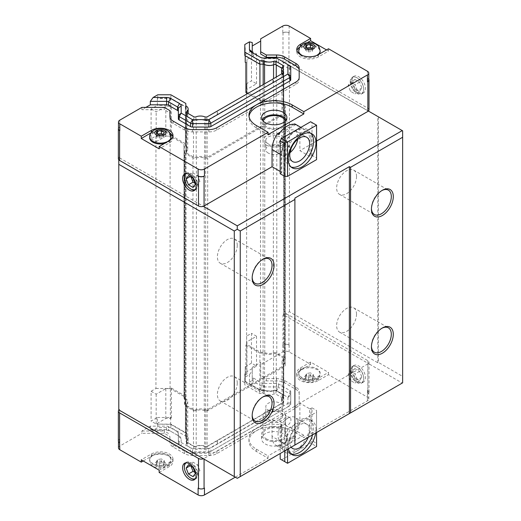 <?xml version="1.0" encoding="UTF-8"?>
<svg xmlns="http://www.w3.org/2000/svg" width="521" height="521" viewBox="0 0 521 521"><rect width="100%" height="100%" fill="white"/><g stroke="black" fill="none" stroke-linecap="round" stroke-linejoin="round"><path stroke-width="0.39" stroke-dasharray="2.6 1.95" d="M237.263 383.059A14.054 8.115 120 0 0 234.352 376.624A14.054 8.115 120 0 0 220.298 384.739A14.054 8.115 120 0 0 220.298 400.968A14.054 8.115 120 0 0 231.129 397.204A14.054 8.115 120 0 0 237.263 383.059M356.527 176.495A14.054 8.115 120 0 0 353.616 170.061A14.054 8.115 120 0 0 339.562 178.175A14.054 8.115 120 0 0 339.562 194.405A14.054 8.115 120 0 0 350.392 190.64A14.054 8.115 120 0 0 356.527 176.495M356.527 314.209A14.054 8.115 120 0 0 353.616 307.774A14.054 8.115 120 0 0 339.562 315.889A14.054 8.115 120 0 0 339.562 332.118A14.054 8.115 120 0 0 350.392 328.354A14.054 8.115 120 0 0 356.527 314.209M237.263 245.352A14.054 8.115 120 0 0 234.352 238.918A14.054 8.115 120 0 0 220.298 247.032A14.054 8.115 120 0 0 220.298 263.261A14.054 8.115 120 0 0 231.129 259.497A14.054 8.115 120 0 0 237.263 245.352M295.804 124.454A19.674 11.358 -60 0 1 299.875 133.461L299.875 150.673L309.617 156.3L312.001 155.382L316.573 158.019L316.573 125.203L310.607 121.758M280.2 173.74L281.19 173.167L281.19 155.955A21.081 12.172 -60 0 1 296.052 130.159M312.001 155.382L312.001 122.559M311.011 155.955L311.011 138.742A21.081 12.172 -60 0 0 296.149 130.107M287.553 463.28L280.2 459.034M316.573 446.523L316.573 443.312L312.001 440.668L310.607 443.078L316.573 446.523M281.789 424.836L281.789 442.049L272.047 436.422L272.047 419.21L281.789 424.836L280.2 426.211L284.772 428.848L287.553 428.848L316.573 412.098L316.573 410.489L312.001 407.852L312.001 440.668M316.573 410.489L316.573 443.312M287.553 428.848L287.553 449.278M284.772 428.848L284.772 450.88M281.19 425.637L281.19 442.85A21.081 12.172 120 0 0 296.052 451.486L310.607 443.078M296.149 451.433A21.081 12.172 120 0 0 311.011 425.637L309.617 425.983L299.875 420.356A19.674 11.358 120 0 1 294.567 436.044L295.765 436.735L278.546 446.673A19.674 11.358 120 0 0 295.765 436.735M312.001 407.852L311.011 408.425L311.011 425.637M279.998 149.527A4.214 2.436 -60 0 1 281.841 145.287A4.214 2.436 -60 0 1 285.091 144.154A4.214 2.436 -60 0 1 285.091 149.026A4.214 2.436 -60 0 1 280.871 151.461A4.214 2.436 -60 0 1 279.998 149.527M290.119 151.787A4.214 2.436 -60 0 1 287.95 154.118A4.214 2.436 -60 0 1 285.84 154.327A4.214 2.436 -60 0 1 284.967 152.399A4.214 2.436 -60 0 1 286.81 148.153A4.214 2.436 -60 0 1 290.06 147.026A4.214 2.436 -60 0 1 290.933 149.013M289.943 152.738A14.054 8.115 -60 0 1 287.95 154.118A14.054 8.115 -60 0 1 280.923 154.815A14.054 8.115 -60 0 1 278.012 148.381A14.054 8.115 -60 0 1 284.147 134.236A14.054 8.115 -60 0 1 294.977 130.471A14.054 8.115 -60 0 1 297.686 139.322M279.998 420.356A4.214 2.436 -60 0 1 281.841 416.116A4.214 2.436 -60 0 1 285.091 414.983A4.214 2.436 -60 0 1 285.091 419.854A4.214 2.436 -60 0 1 280.871 422.29A4.214 2.436 -60 0 1 279.998 420.356M284.967 423.228A4.214 2.436 -60 0 1 287.95 418.063A4.214 2.436 -60 0 1 290.06 417.855A4.214 2.436 -60 0 1 290.06 422.72A4.214 2.436 -60 0 1 285.84 425.156A4.214 2.436 -60 0 1 284.967 423.228M287.95 418.063A14.054 8.115 -60 0 1 294.977 417.367A14.054 8.115 -60 0 1 294.977 433.596A14.054 8.115 -60 0 1 280.923 441.71A14.054 8.115 -60 0 1 278.012 435.276A14.054 8.115 -60 0 1 287.95 418.063M291.187 447.174A14.054 8.115 -60 0 1 289.741 442.049A14.054 8.115 -60 0 1 295.876 427.904A14.054 8.115 -60 0 1 306.706 424.14A14.054 8.115 -60 0 1 308.165 437.373M310.64 133.187A19.674 11.358 120 0 0 309.52 132.373A19.674 11.358 120 0 0 289.839 143.731A19.674 11.358 120 0 0 289.839 166.453A19.674 11.358 120 0 0 291.102 167.02M312.593 434.82A19.674 11.358 120 0 0 313.59 428.275A19.674 11.358 120 0 0 309.52 419.268A19.674 11.358 120 0 0 289.839 430.626A19.674 11.358 120 0 0 289.839 453.348A19.674 11.358 120 0 0 291.102 453.915M288.432 448.77A19.674 11.358 -60 0 1 295.472 427.337A19.674 11.358 -60 0 1 311.903 420.642A19.674 11.358 -60 0 1 315.98 429.656A19.674 11.358 -60 0 1 315.693 433.029M272.047 436.422A19.674 11.358 120 0 0 276.123 445.429A19.674 11.358 120 0 0 277.354 445.983L278.546 446.673M277.354 445.983L294.567 436.044M281.19 442.85L281.789 442.049A19.674 11.358 120 0 0 285.866 451.056A19.674 11.358 120 0 0 301.027 445.781A19.674 11.358 120 0 0 309.617 425.983L309.617 408.77L299.875 403.143L367.852 363.899A3.934 2.273 0 0 0 368.386 363.515L402.245 383.059L237.263 478.311L203.411 458.767A3.934 2.273 0 0 0 204.069 458.454L272.047 419.21M185.808 434.735L185.808 432.762L170.855 424.133L157.778 424.133L170.68 424.374L185.385 432.866L185.385 434.742A2.11 1.218 0 0 0 185.912 435.549A7.255 4.188 180 0 1 187.729 438.317A7.255 4.188 180 0 1 186.394 440.74A2.11 1.218 0 0 0 186.01 441.443A2.11 1.218 0 0 0 186.622 442.303L193.493 446.269A2.11 1.218 0 0 0 196.202 446.399A7.255 4.188 180 0 1 204.545 446.386A2.11 1.218 0 0 0 205.756 446.601L207.111 446.601L283.717 402.375L283.717 401.593A2.11 1.218 0 0 0 283.339 400.896A7.255 4.188 180 0 1 282.03 398.5A7.255 4.188 180 0 1 283.365 396.077A2.11 1.218 0 0 0 283.756 395.374A2.11 1.218 0 0 0 283.137 394.514L276.267 390.548A2.11 1.218 0 0 0 273.558 390.418A7.255 4.188 180 0 1 264.564 390.138A2.11 1.218 0 0 0 263.17 389.832L259.927 389.832L245.215 381.339L245.215 373.655L244.798 373.896L244.798 381.444L259.745 390.073L263.17 390.073A1.687 0.977 180 0 1 264.284 390.32A7.672 4.428 0 0 0 273.805 390.613A1.687 0.977 180 0 1 275.967 390.717L282.838 394.684A1.687 0.977 180 0 1 283.333 395.374A1.687 0.977 180 0 1 283.02 395.934A7.672 4.428 0 0 0 281.607 398.5A7.672 4.428 0 0 0 282.994 401.04A1.687 0.977 180 0 1 283.3 401.593L283.3 402.271L273.043 408.308L206.935 446.36L205.762 446.36A1.687 0.977 180 0 1 204.792 446.184A7.672 4.428 0 0 0 195.961 446.204A1.687 0.977 180 0 1 193.792 446.093L186.922 442.134A1.687 0.977 180 0 1 186.427 441.443A1.687 0.977 180 0 1 186.739 440.877A7.672 4.428 0 0 0 188.153 438.317A7.672 4.428 0 0 0 186.225 435.387A1.687 0.977 180 0 1 185.808 434.735L185.808 438.181L185.808 436.207L170.855 427.578L157.778 427.578L153.141 430.255L166.609 430.255A5.62 3.243 0 0 1 170.582 431.206L179.517 436.364A5.62 3.243 0 0 0 179.517 436.364A5.62 3.243 0 0 1 181.165 438.662L181.165 445.904L178.358 443.625L178.358 432.925A2.813 1.622 0 0 0 177.531 431.772L168.596 426.614A2.813 1.622 0 0 0 166.609 426.139L150.328 426.139L141.894 431.01L141.894 433.303L164.278 433.303L169.924 436.559L169.924 442.479A11.247 6.493 0 0 0 173.219 447.07L184.577 453.628A11.247 6.493 0 0 0 192.529 455.53L208.856 455.53A11.247 6.493 0 0 0 216.808 453.628L295.889 407.969A11.247 6.493 0 0 0 299.184 403.384L299.184 393.954A11.247 6.493 0 0 0 295.889 389.369L284.525 382.805A11.247 6.493 0 0 0 276.573 380.903L266.322 380.903L260.682 377.647L260.682 364.726L282.786 351.962A4.5 2.598 180 0 1 289.142 351.962L310.607 364.355L300.474 370.21A12.647 7.301 0 0 0 296.768 375.374A12.647 7.301 0 0 0 304.577 382.121A12.647 7.301 0 0 0 318.364 380.538L328.497 374.684L367.455 397.178A4.5 2.598 180 0 1 368.777 399.014A4.5 2.598 180 0 1 367.455 400.851L303.834 437.581L292.105 430.815A25.268 14.588 0 0 0 264.564 427.65A25.268 14.588 0 0 0 248.966 441.131A25.268 14.588 0 0 0 256.365 451.447L268.094 458.22L235.277 477.164M367.455 393.967L367.852 393.733A3.934 2.273 0 0 0 369.005 392.131A3.934 2.273 0 0 0 367.852 390.522L367.455 390.294A4.5 2.598 180 0 1 368.777 392.131A4.5 2.598 180 0 1 367.455 393.967L367.455 400.851M299.875 403.143L299.875 420.356M268.094 458.22L268.094 455.921L303.834 435.289L303.834 437.581M281.587 459.835L296.052 451.486M311.011 408.425L309.617 408.77M280.2 426.211L280.2 453.524M316.573 412.098L316.573 432.521M295.765 124.591L278.546 134.529M293.981 124.245L280.331 132.126M316.573 141.035L299.875 150.673M281.19 173.167L281.789 172.366L281.789 155.154A19.674 11.358 -60 0 1 290.379 135.349A19.674 11.358 -60 0 1 305.54 130.081A19.674 11.358 -60 0 1 309.617 139.087L311.011 138.742M281.789 172.366L280.2 171.448M268.094 134.6L256.365 127.827A25.268 14.588 180 0 1 248.966 117.512A25.268 14.588 180 0 1 249.045 116.365M316.573 158.019L316.573 159.628M309.617 156.3L309.617 139.087L299.875 133.461M268.276 410.144A8.434 4.871 0 0 0 277.465 411.199A8.434 4.871 0 0 0 282.669 406.699A8.434 4.871 0 0 0 274.235 401.834A8.434 4.871 0 0 0 265.801 406.699A8.434 4.871 0 0 0 268.276 410.144M268.276 419.327A8.434 4.871 0 0 0 277.465 420.382A8.434 4.871 0 0 0 282.669 415.882A8.434 4.871 0 0 0 274.235 411.017A8.434 4.871 0 0 0 265.801 415.882A8.434 4.871 0 0 0 268.276 419.327M266.283 420.473A11.247 6.493 0 0 0 278.54 421.88A11.247 6.493 0 0 0 285.482 415.882A11.247 6.493 0 0 0 274.235 409.389A11.247 6.493 0 0 0 262.994 415.882A11.247 6.493 0 0 0 266.283 420.473M266.283 438.832A11.247 6.493 0 0 0 278.54 440.238A11.247 6.493 0 0 0 285.482 434.24A11.247 6.493 0 0 0 274.235 427.754A11.247 6.493 0 0 0 262.994 434.24A11.247 6.493 0 0 0 266.283 438.832M265.293 439.405A12.647 7.301 0 0 0 279.074 440.994A12.647 7.301 0 0 0 286.889 434.24A12.647 7.301 0 0 0 274.235 426.94A12.647 7.301 0 0 0 261.588 434.24A12.647 7.301 0 0 0 265.293 439.405M265.293 443.996A12.647 7.301 0 0 0 279.074 445.579A12.647 7.301 0 0 0 286.889 438.832A12.647 7.301 0 0 0 274.235 431.531A12.647 7.301 0 0 0 261.588 438.832A12.647 7.301 0 0 0 265.293 443.996M268.276 153.083A8.434 4.871 180 0 1 265.801 149.644A8.434 4.871 180 0 1 274.235 144.773A8.434 4.871 180 0 1 282.669 149.644A8.434 4.871 180 0 1 277.465 154.144A8.434 4.871 180 0 1 268.276 153.083M268.276 143.907A8.434 4.871 180 0 1 265.801 140.462A8.434 4.871 180 0 1 274.235 135.597A8.434 4.871 180 0 1 282.669 140.462A8.434 4.871 180 0 1 277.465 144.962A8.434 4.871 180 0 1 268.276 143.907M266.283 145.053A11.247 6.493 180 0 1 262.994 140.462A11.247 6.493 180 0 1 274.235 133.969A11.247 6.493 180 0 1 285.482 140.462A11.247 6.493 180 0 1 278.54 146.46A11.247 6.493 180 0 1 266.283 145.053M285.326 121.028A11.247 6.493 180 0 1 285.482 122.103A11.247 6.493 180 0 1 278.54 128.101A11.247 6.493 180 0 1 266.283 126.694A11.247 6.493 180 0 1 262.994 122.103A11.247 6.493 180 0 1 263.151 121.028M286.244 119.804A12.647 7.301 180 0 1 286.889 122.103A12.647 7.301 180 0 1 279.074 128.85A12.647 7.301 180 0 1 265.293 127.267A12.647 7.301 180 0 1 261.588 122.103A12.647 7.301 180 0 1 262.226 119.804M181.165 445.904L192.516 452.475L208.882 452.469L287.911 406.836L287.911 397.386L276.599 390.854L263.997 390.841L263.997 386.921L276.573 386.921A2.813 1.622 180 0 1 278.559 387.396L289.923 393.954A2.813 1.622 180 0 1 290.751 395.107L290.751 404.53A2.813 1.622 180 0 1 289.923 405.677L210.842 451.336A2.813 1.622 180 0 1 208.856 451.811L192.529 451.811A2.813 1.622 180 0 1 190.543 451.336L179.178 444.778A2.813 1.622 180 0 1 178.358 443.625L178.358 432.925M185.808 438.181A1.687 0.977 0 0 0 186.225 438.825A7.672 4.428 0 0 1 188.153 441.762A7.672 4.428 0 0 1 186.739 444.322A1.687 0.977 0 0 0 186.427 444.882A1.687 0.977 0 0 0 186.922 445.572L193.792 449.538A1.687 0.977 0 0 0 195.961 449.643A7.672 4.428 0 0 1 204.792 449.63A1.687 0.977 0 0 0 205.762 449.805L206.935 449.805L273.043 411.753L283.3 405.716L283.3 405.038A1.687 0.977 0 0 0 282.994 404.478A7.672 4.428 0 0 1 281.607 401.938A7.672 4.428 0 0 1 283.02 399.379A1.687 0.977 0 0 0 283.333 398.812A1.687 0.977 0 0 0 282.838 398.129L275.967 394.163A1.687 0.977 0 0 0 273.805 394.058A7.672 4.428 0 0 1 264.284 393.759A1.687 0.977 0 0 0 263.17 393.518L259.745 393.518L244.798 384.889L244.798 377.334L249.435 374.658L252.249 370.737L252.249 380.141A2.813 1.622 0 0 0 253.069 381.287L262.011 386.445A2.813 1.622 0 0 0 263.997 386.921L263.997 383.476L276.573 383.476A2.813 1.622 180 0 1 278.559 383.951L289.923 390.516A2.813 1.622 180 0 1 290.751 391.662L290.751 401.085A2.813 1.622 180 0 1 289.923 402.232L210.842 447.891A2.813 1.622 180 0 1 208.856 448.366L192.529 448.366A2.813 1.622 180 0 1 190.543 447.891L179.178 441.333A2.813 1.622 180 0 1 178.358 440.186M263.997 390.841A5.62 3.243 0 0 1 260.018 389.89L251.083 384.726A5.62 3.243 0 0 1 249.435 382.434L249.435 374.658M287.937 406.803L290.751 404.53L290.751 401.085M288.927 406.256L287.911 406.836L289.923 405.677L289.923 402.232M287.937 397.419L290.751 395.107L290.751 391.662M287.911 397.386L289.923 393.954L289.923 390.516M276.599 390.854L278.559 387.396L278.559 383.951M276.54 390.841L276.573 383.476M170.582 431.206L168.596 430.059A2.813 1.622 0 0 0 166.609 429.584L150.328 429.584L150.328 426.139M153.141 430.255L150.328 429.584M181.165 438.662L178.358 436.364A2.813 1.622 0 0 0 177.531 435.217L168.596 430.059L168.596 426.614M179.517 436.364L177.531 435.217L177.531 431.772M180.175 445.351L181.191 445.937L179.178 444.778L179.178 441.333M191.533 451.909L190.543 451.336L190.543 447.891M192.568 452.482L192.529 448.366M208.823 452.482L208.856 448.366M209.852 451.909L210.842 451.336L210.842 447.891M244.798 373.896L244.798 377.334M244.798 381.444L244.798 384.889M259.745 390.073L259.745 393.518M283.3 401.593L283.3 405.038M283.3 402.271L283.3 405.716M272.945 408.249L272.945 411.694M273.043 408.308L273.043 411.753M217.387 440.44L217.387 443.885M217.29 440.382L217.29 443.827M206.935 446.36L206.935 449.805M185.808 432.762L185.808 436.207M170.855 424.133L170.855 427.578M157.778 424.133L157.778 427.578M260.682 377.647L260.682 362.427L252.249 367.298L252.249 370.737M260.682 364.726L260.682 362.427M266.322 380.903L266.322 378.611L260.682 375.348M299.184 393.954L299.184 391.662A11.247 6.493 0 0 0 295.889 387.07L284.525 380.512A11.247 6.493 0 0 0 276.573 378.611L266.322 378.611M299.184 403.384L299.184 391.662M169.924 442.479L169.924 440.186A11.247 6.493 0 0 0 173.219 444.771L184.577 451.336A11.247 6.493 0 0 0 192.529 453.237L208.856 453.237A11.247 6.493 0 0 0 216.808 451.336L295.889 405.677A11.247 6.493 0 0 0 299.184 401.085M169.924 436.559L169.924 440.186M164.278 433.303L164.278 431.01L169.924 434.267M141.894 431.01L164.278 431.01M249.435 382.434L252.249 380.141L252.249 376.696A2.813 1.622 0 0 0 253.069 377.842L262.011 383A2.813 1.622 0 0 0 263.997 383.476M252.249 367.298L252.249 376.696M118.475 447.897A4.5 2.598 180 0 1 119.797 446.061L141.894 433.303M119.797 442.85A4.5 2.598 180 0 1 118.475 441.013A4.5 2.598 180 0 1 119.797 439.177L119.596 439.294A4.214 2.436 0 0 0 118.358 441.013M118.801 409.916L119.596 409.454A4.214 2.436 0 0 0 118.912 409.975L118.801 157.446L203.411 206.296M118.358 158.71A4.214 2.436 0 0 1 118.912 157.511A4.214 2.436 180 0 1 119.596 156.99L118.801 157.446L118.801 159.791M118.475 128.303A4.214 2.436 180 0 1 119.596 127.15L119.797 127.033A4.5 2.598 0 0 0 118.475 128.869M141.894 107.391L141.894 109.684L145.873 107.391M188.153 112.406A7.672 4.428 0 0 0 186.225 109.469A1.687 0.977 180 0 1 185.808 108.824L185.808 106.851L170.855 98.222L157.778 98.222L157.778 94.776M157.778 98.222L157.362 98.462L157.362 105.346L151.103 108.961L151.103 138.801L155.948 136.001L155.948 388.464L151.103 391.264L151.103 421.105L157.362 417.49L157.362 424.374M159.152 472.456L169.286 466.608A12.647 7.301 0 0 0 172.992 461.443A12.647 7.301 0 0 0 165.183 454.696A12.647 7.301 0 0 0 151.396 456.279L143.249 460.981M245.215 366.764L251.48 363.15L256.547 366.081L246.908 371.642L246.908 374.286L245.912 374.86L245.215 374.456L245.215 366.764L245.215 373.655M251.48 363.15L251.48 333.316L246.628 336.117L246.628 83.647L251.48 80.846L251.48 51.012L245.215 54.627L244.798 44.539M252.249 42.533L252.249 55.369A2.813 1.622 180 0 0 253.069 56.522L262.011 61.68A2.813 1.622 180 0 0 263.997 62.155L276.573 62.155A2.813 1.622 0 0 1 278.559 62.631L289.923 69.189A2.813 1.622 0 0 1 290.751 70.342L290.751 76.32M260.682 54.028L260.682 38.808M282.786 32.934L282.981 32.823A4.214 2.436 180 0 1 288.947 32.823L289.142 32.934A4.5 2.598 0 0 0 282.786 32.934L282.786 26.05M283.476 62.37L282.981 62.657A4.214 2.436 180 0 1 283.58 62.37L283.476 314.84L368.386 363.515A3.934 2.273 0 0 0 369.005 362.29A3.934 2.273 0 0 0 367.852 360.682L288.947 315.127A4.214 2.436 0 0 0 283.58 314.84A4.214 2.436 0 0 0 282.981 315.127L283.476 314.84M282.981 344.961L282.786 345.078A4.5 2.598 180 0 1 289.142 345.078L288.947 344.961A4.214 2.436 0 0 0 282.981 344.961L282.981 315.127M164.278 107.391L164.278 109.684L141.894 109.684M169.924 110.647L169.924 112.946L164.278 109.684M169.924 116.567L169.924 118.86L169.924 116.567M299.184 77.466L299.184 79.765A11.247 6.493 180 0 1 295.889 84.356L216.808 130.009A11.247 6.493 180 0 1 208.856 131.911L192.529 131.911A11.247 6.493 180 0 1 184.577 130.009L173.219 123.451A11.247 6.493 180 0 1 169.924 118.86M299.184 68.043L299.184 79.765M178.358 108.153L178.358 115.421M289.923 69.189L289.923 65.75L277.576 58.619M278.559 62.631L278.559 59.186A2.813 1.622 0 0 0 276.573 58.71L276.54 58.039M276.573 62.155L276.573 58.71L263.997 58.71A2.813 1.622 180 0 1 262.011 58.235L260.018 57.089M262.011 61.68L262.011 58.235L253.069 53.077A2.813 1.622 180 0 1 253.063 53.07L253.069 56.522M252.249 51.931L252.249 55.369M290.751 66.896L290.751 70.342M170.855 98.222L170.855 94.776M185.808 106.851L185.808 103.405M185.808 108.824L185.808 105.385M281.874 73.741A7.672 4.428 0 0 0 282.994 75.122A1.687 0.977 180 0 1 283.3 75.682L283.3 76.359L273.043 82.396L206.935 120.449L205.762 120.449A1.687 0.977 180 0 1 204.792 120.273A7.672 4.428 0 0 0 195.961 120.286A1.687 0.977 180 0 1 193.792 120.182L186.922 116.216A1.687 0.977 180 0 1 186.427 115.532A1.687 0.977 180 0 1 186.739 114.965A7.672 4.428 0 0 0 187.964 113.376M206.935 120.449L206.935 117.004M217.29 114.47L217.29 111.025M217.387 114.529L217.387 111.084M273.043 82.396L273.043 78.951M272.945 82.338L272.945 79.01M283.3 76.359L283.3 75.682M281.796 68.166L282.838 68.772A1.687 0.977 180 0 1 283.333 69.462A1.687 0.977 180 0 1 283.02 70.022A7.672 4.428 0 0 0 281.607 72.582M244.798 47.978L244.798 55.532M245.215 47.737L245.215 55.428L259.927 63.92L263.17 63.92A2.11 1.218 180 0 1 264.564 64.226A7.255 4.188 0 0 0 273.558 64.5A2.11 1.218 180 0 1 276.267 64.637L283.137 68.596A2.11 1.218 180 0 1 283.756 69.462A2.11 1.218 180 0 1 283.365 70.166A7.255 4.188 0 0 0 282.03 72.582A7.255 4.188 0 0 0 283.339 74.978A2.11 1.218 180 0 1 283.717 75.682L283.717 76.463L207.111 120.69L205.756 120.69A2.11 1.218 180 0 1 204.545 120.468A7.255 4.188 0 0 0 196.202 120.488A2.11 1.218 180 0 1 193.493 120.351L186.622 116.391A2.11 1.218 180 0 1 186.01 115.532A2.11 1.218 180 0 1 186.394 114.822A7.255 4.188 0 0 0 187.729 112.406A7.255 4.188 0 0 0 185.912 109.631A2.11 1.218 180 0 1 185.385 108.83L185.385 106.955L170.68 98.462L157.362 98.462M303.834 435.289L292.105 428.516A25.268 14.588 0 0 0 264.564 425.357A25.268 14.588 0 0 0 248.966 438.832A25.268 14.588 0 0 0 256.365 449.148L268.094 455.921M157.362 417.49L170.68 417.49L171.376 417.894L170.38 418.467L165.808 418.467L156.17 424.029L151.103 421.105M171.376 417.894L171.376 388.054L170.38 388.627L170.38 418.467M155.948 388.464L170.1 388.464L183.978 396.474L183.978 397.966A2.813 1.622 0 0 0 184.525 398.93A7.756 4.481 180 0 1 186.049 401.593A7.756 4.481 180 0 1 184.942 403.899A2.813 1.622 0 0 0 184.538 404.739A2.813 1.622 0 0 0 185.365 405.885L192.965 410.274A2.813 1.622 0 0 0 196.397 410.515A7.756 4.481 180 0 1 204.278 410.476A2.813 1.622 0 0 0 205.684 410.698L207.69 410.698L285.13 365.983L285.13 364.83A2.813 1.622 0 0 0 284.753 364.016A7.756 4.481 180 0 1 283.711 361.776A7.756 4.481 180 0 1 284.818 359.47A2.813 1.622 0 0 0 285.221 358.63A2.813 1.622 0 0 0 284.394 357.484L276.794 353.095A2.813 1.622 0 0 0 273.362 352.854A7.756 4.481 180 0 1 264.753 352.613A2.813 1.622 0 0 0 263.079 352.294L260.5 352.294L246.908 344.446L245.912 345.019L245.912 374.86M246.628 336.117L246.908 374.286M151.103 391.264L156.17 394.195L165.808 388.627L170.38 388.627M246.908 344.446L246.908 341.809L256.547 336.24L251.48 333.316M156.17 394.195L156.17 424.029M165.808 388.627L165.808 418.467M246.908 341.809L246.908 371.642M256.547 336.24L256.547 366.081M245.215 374.456L245.215 381.339M245.912 345.019L259.927 353.108L259.927 389.832M259.927 353.108L263.17 353.108A2.11 1.218 180 0 1 264.564 353.414A7.255 4.188 0 0 0 273.558 353.694A2.11 1.218 180 0 1 276.267 353.824L283.137 357.79A2.11 1.218 180 0 1 283.756 358.65A2.11 1.218 180 0 1 283.365 359.353A7.255 4.188 0 0 0 282.03 361.776A7.255 4.188 0 0 0 283.339 364.172A2.11 1.218 180 0 1 283.717 364.869L283.717 365.651L207.111 409.877L205.756 409.877A2.11 1.218 180 0 1 204.545 409.662A7.255 4.188 0 0 0 196.202 409.675A2.11 1.218 180 0 1 193.493 409.545L186.622 405.579A2.11 1.218 180 0 1 186.01 404.719A2.11 1.218 180 0 1 186.394 404.016A7.255 4.188 0 0 0 187.729 401.593A7.255 4.188 0 0 0 185.912 398.825A2.11 1.218 180 0 1 185.385 398.018L185.385 396.142L171.376 388.054M185.385 396.142L185.385 432.866M170.68 417.49L170.68 424.374M151.103 108.961L156.17 111.885L165.808 106.323L170.38 106.323L171.376 105.75L170.68 105.346L157.362 105.346M151.103 138.801L156.17 141.725L156.17 111.885M156.17 141.725L165.808 136.157L170.38 136.157L155.948 136.001M246.628 83.647L246.908 91.976L246.908 89.338L256.547 83.77L251.48 80.846M245.912 92.549L246.908 91.976L260.5 99.83L263.079 99.83A2.813 1.622 180 0 1 264.753 100.143A7.756 4.481 0 0 0 273.362 100.384A2.813 1.622 180 0 1 276.794 100.631L284.394 105.014A2.813 1.622 180 0 1 285.221 106.167A2.813 1.622 180 0 1 284.818 107A7.756 4.481 0 0 0 283.711 109.306A7.756 4.481 0 0 0 284.753 111.546A2.813 1.622 180 0 1 285.13 112.36L285.13 113.519L207.69 158.228L205.684 158.228A2.813 1.622 180 0 1 204.278 158.006A7.756 4.481 0 0 0 196.397 158.045A2.813 1.622 180 0 1 192.965 157.804L185.365 153.415A2.813 1.622 180 0 1 184.538 152.269A2.813 1.622 180 0 1 184.942 151.435A7.756 4.481 0 0 0 186.049 149.13A7.756 4.481 0 0 0 184.525 146.46A2.813 1.622 180 0 1 183.978 145.496L183.978 144.011L170.38 136.157L171.376 135.584L171.376 105.75M170.38 136.157L170.38 106.323M245.912 62.715L246.908 62.142L246.908 59.505L256.547 53.937L251.48 51.012M246.908 91.976L246.908 62.142M256.547 83.77L256.547 53.937M246.908 89.338L246.908 59.505M165.808 136.157L165.808 106.323M245.215 54.627L245.215 62.312M247.703 93.585L259.927 100.644L259.927 86.525M245.215 55.773L245.215 55.428M161.393 461.932L157.472 462.537L156.424 464.804L159.296 466.458L163.21 465.852L164.265 463.586L161.393 461.932L161.393 458.949L157.472 459.555L156.424 461.821L159.296 463.475L163.21 462.869L164.265 460.603L161.393 458.949M164.265 463.586L164.265 460.603M163.21 465.852L163.21 462.869M159.296 466.458L159.296 463.475M156.424 464.804L156.424 461.821M157.472 462.537L157.472 459.555M310.47 375.862L306.55 376.475L305.501 378.734L308.367 380.389L312.287 379.783L313.336 377.523L310.47 375.862L310.47 372.88L306.55 373.485L305.501 375.752L308.367 377.406L312.287 376.8L313.336 374.54L310.47 372.88M313.336 377.523L313.336 374.54M312.287 379.783L312.287 376.8M308.367 380.389L308.367 377.406M305.501 378.734L305.501 375.752M306.55 376.475L306.55 373.485M156.424 133.383L156.424 136.365L157.629 134.079M159.296 135.037L159.296 138.019L156.424 136.365M163.21 134.431L163.21 137.414L159.296 138.019M164.265 132.165L164.265 135.154L163.21 137.414M163.053 134.457L164.265 135.154M305.501 47.313L305.501 50.296L306.706 48.01M308.367 48.967L308.367 51.95L305.501 50.296M312.287 48.362L312.287 51.345L308.367 51.95M313.336 46.102L313.336 49.085L312.287 51.345M312.131 48.388L313.336 49.085M301.867 368.718A10.68 6.167 0 0 0 298.735 373.082A10.68 6.167 0 0 0 309.415 379.242A10.68 6.167 0 0 0 320.102 373.082A10.68 6.167 0 0 0 313.505 367.383A10.68 6.167 0 0 0 301.867 368.718M298.735 51.755A10.68 6.167 180 0 1 301.867 47.398A10.68 6.167 180 0 1 313.505 46.056A10.68 6.167 180 0 1 320.102 51.755M319.314 54.073A10.68 6.167 180 0 1 309.292 57.922A10.68 6.167 180 0 1 299.432 53.943M152.79 454.787A10.68 6.167 0 0 0 149.664 459.144A10.68 6.167 0 0 0 160.344 465.312A10.68 6.167 0 0 0 171.025 459.144A10.68 6.167 0 0 0 164.428 453.446A10.68 6.167 0 0 0 152.79 454.787M149.664 137.824A10.68 6.167 180 0 1 152.79 133.461A10.68 6.167 180 0 1 164.428 132.126A10.68 6.167 180 0 1 171.025 137.824M170.334 140.006A10.68 6.167 180 0 1 164.356 143.536M159.152 470.163L169.286 464.309A12.647 7.301 0 0 0 172.992 459.144A12.647 7.301 0 0 0 165.183 452.397A12.647 7.301 0 0 0 151.396 453.98L141.263 459.835M328.497 374.684L328.497 372.391L310.607 362.062L310.607 364.355M310.607 362.062L300.474 367.917A12.647 7.301 0 0 0 296.768 373.082A12.647 7.301 0 0 0 304.577 379.829A12.647 7.301 0 0 0 318.364 378.239L328.497 372.391M150.901 132.946L151.396 132.66A12.647 7.301 180 0 1 169.807 132.979M172.835 136.678A12.647 7.301 180 0 1 172.992 137.824A12.647 7.301 180 0 1 169.286 142.988L159.152 148.837M326.511 49.918L328.497 51.065L318.364 56.919A12.647 7.301 180 0 1 304.577 58.502A12.647 7.301 180 0 1 296.768 51.755A12.647 7.301 180 0 1 296.924 50.609M299.953 46.91A12.647 7.301 180 0 1 300.474 46.59L307.162 42.729M328.497 51.065L328.497 48.772M368.777 79.987A4.5 2.598 0 0 0 367.455 78.15L367.852 78.378A3.934 2.273 180 0 1 368.777 79.218M369.005 109.82A3.934 2.273 0 0 0 367.852 108.218L288.947 62.657A4.214 2.436 0 0 0 283.58 62.37L402.642 130.823L402.642 376.403L378.389 362.408L377.79 362.753L289.442 311.74L284.075 314.84M351.955 80.677A9.56 5.516 -120 0 0 356.123 90.289A9.56 5.516 -120 0 0 363.489 92.855A9.56 5.516 -120 0 0 363.489 81.817A9.56 5.516 -120 0 0 353.935 76.3A9.56 5.516 -120 0 0 351.955 80.677M359.614 380.486L361.913 377.224L359.614 371.304L355.022 368.653L352.73 371.922L355.022 377.836L359.614 380.486L355.042 383.124L357.341 379.861L355.042 373.941L350.451 371.297L348.158 374.56L350.451 380.473L355.042 383.124M355.022 377.836L350.451 380.473M361.913 377.224L357.341 379.861M359.614 371.304L355.042 373.941M355.022 368.653L350.451 371.297M352.73 371.922L348.158 374.56M359.614 91.292L361.913 88.029L359.614 82.116L355.022 79.466L352.73 82.728L355.022 88.642L359.614 91.292L355.042 93.936L357.341 90.667L355.042 84.754L350.451 82.103L348.158 85.366L350.451 91.286L355.042 93.936M355.022 88.642L350.451 91.286M361.913 88.029L357.341 90.667M359.614 82.116L355.042 84.754M355.022 79.466L350.451 82.103M352.73 82.728L348.158 85.366M193.05 467.474L197.622 464.83L199.914 470.75L197.622 474.012L194.997 472.501M195.342 473.387L199.914 470.75M193.05 476.65L197.622 474.012M191.077 466.334L190.738 465.448L193.03 462.179L197.622 464.83M190.139 465.794L190.738 465.448M188.459 464.823L193.03 462.179M193.05 178.28L197.622 175.642L199.914 181.555L197.622 184.818L194.997 183.307M195.342 184.193L199.914 181.555M193.05 187.462L197.622 184.818M191.077 177.14L190.738 176.254L193.03 172.992L197.622 175.642M190.139 176.599L190.738 176.254M188.459 175.629L193.03 172.992M350.223 370.861A9.56 5.516 -120 0 0 354.397 380.48A9.56 5.516 -120 0 0 361.763 383.039A9.56 5.516 -120 0 0 363.743 378.669A9.56 5.516 -120 0 0 356.983 366.96A9.56 5.516 -120 0 0 352.203 366.491A9.56 5.516 -120 0 0 350.223 370.861M351.955 369.864A9.56 5.516 -120 0 0 356.123 379.483A9.56 5.516 -120 0 0 363.489 382.043A9.56 5.516 -120 0 0 363.489 371.011A9.56 5.516 -120 0 0 353.935 365.488A9.56 5.516 -120 0 0 351.955 369.864M350.9 370.861A9.078 5.243 -120 0 0 357.321 381.984A9.078 5.243 -120 0 0 363.743 378.279A9.078 5.243 -120 0 0 357.321 367.155A9.078 5.243 -120 0 0 350.9 370.861M184.336 466.836A9.56 5.516 -120 0 0 190.92 478.245M194.926 479.183A9.56 5.516 -120 0 0 195.87 478.819A9.56 5.516 -120 0 0 195.87 467.78A9.56 5.516 -120 0 0 186.316 462.264A9.56 5.516 -120 0 0 185.528 462.902M195.395 478.538A9.078 5.243 -120 0 0 195.297 468.112A9.078 5.243 -120 0 0 186.323 462.817M350.223 81.673A9.56 5.516 -120 0 0 354.397 91.292A9.56 5.516 -120 0 0 361.763 93.852A9.56 5.516 -120 0 0 363.743 89.475A9.56 5.516 -120 0 0 356.983 77.772A9.56 5.516 -120 0 0 352.203 77.297A9.56 5.516 -120 0 0 350.223 81.673M350.9 81.673A9.078 5.243 -120 0 0 357.321 92.79A9.078 5.243 -120 0 0 363.743 89.084A9.078 5.243 -120 0 0 357.321 77.968A9.078 5.243 -120 0 0 350.9 81.673M184.336 177.648A9.56 5.516 -120 0 0 190.92 189.051M194.926 189.989A9.56 5.516 -120 0 0 195.87 189.624A9.56 5.516 -120 0 0 195.87 178.592A9.56 5.516 -120 0 0 186.316 173.076A9.56 5.516 -120 0 0 185.528 173.708M195.395 189.344A9.078 5.243 -120 0 0 195.297 178.924A9.078 5.243 -120 0 0 186.323 173.623M204.466 488.066A4.5 2.598 180 0 1 198.11 488.066M283.717 364.869L283.717 401.593M283.717 365.651L283.717 402.375M207.111 409.877L207.111 446.601M185.385 398.018L185.385 434.742M368.386 111.045L284.075 62.37M170.68 105.346L170.68 98.462M259.927 100.644L263.17 100.644A2.11 1.218 180 0 1 264.564 100.944A7.255 4.188 0 0 0 273.558 101.224A2.11 1.218 180 0 1 276.267 101.354L283.137 105.32A2.11 1.218 180 0 1 283.756 106.18A2.11 1.218 180 0 1 283.365 106.883A7.255 4.188 0 0 0 282.03 109.306A7.255 4.188 0 0 0 283.339 111.702A2.11 1.218 180 0 1 283.717 112.399L283.717 113.187L207.111 157.414L205.756 157.414A2.11 1.218 180 0 1 204.545 157.192A7.255 4.188 0 0 0 196.202 157.212A2.11 1.218 180 0 1 193.493 157.075L186.622 153.109A2.11 1.218 180 0 1 186.01 152.249A2.11 1.218 180 0 1 186.394 151.546A7.255 4.188 0 0 0 187.729 149.13A7.255 4.188 0 0 0 185.912 146.355A2.11 1.218 180 0 1 185.385 145.548L185.385 106.955M185.385 143.679L171.376 135.584M185.385 145.548L185.385 108.83M207.111 157.414L207.111 120.69M283.717 113.187L283.717 76.463M283.717 112.399L283.717 75.682M381.854 328.282A14.054 8.115 120 0 0 381.372 328.549A14.054 8.115 120 0 0 371.434 345.768A14.054 8.115 120 0 0 371.447 346.315M381.854 190.575A14.054 8.115 120 0 0 381.372 190.842A14.054 8.115 120 0 0 371.434 208.055A14.054 8.115 120 0 0 371.447 208.608M262.597 397.139A14.054 8.115 120 0 0 262.109 397.406A14.054 8.115 120 0 0 252.171 414.618A14.054 8.115 120 0 0 252.184 415.172M262.597 259.432A14.054 8.115 120 0 0 262.109 259.692A14.054 8.115 120 0 0 252.171 276.911A14.054 8.115 120 0 0 252.184 277.465M402.245 383.059L402.642 382.831L402.642 376.403M289.442 311.74L289.442 65.47M294.906 445.032L294.906 198.071M378.389 116.821L378.389 362.408M170.1 388.464L170.1 136.001M183.978 396.474L183.978 144.011M183.978 397.966L183.978 145.496M207.69 410.698L207.69 158.228M285.13 365.983L285.13 113.519M285.13 364.83L285.13 112.36M260.5 352.294L260.5 99.83M246.628 344.283L246.628 94.203M246.628 92.966L246.628 91.82M377.79 362.753L377.79 116.476M367.852 363.899L367.852 393.733M204.069 458.454L204.069 459.144M280.2 154.236L281.789 155.154L281.19 155.955M260.018 389.89L262.011 386.445L262.011 383M251.083 384.726L253.069 381.287L253.069 377.842M166.609 430.255L166.609 426.139M263.17 390.073L263.17 393.518M264.284 390.32L264.284 393.759M273.805 390.613L273.805 394.058M275.967 390.717L275.967 394.163M282.838 394.684L282.838 398.129M283.02 395.934L283.02 399.379M282.994 401.04L282.994 404.478M205.762 446.36L205.762 449.805M204.792 446.184L204.792 449.63M195.961 446.204L195.961 449.643M193.792 446.093L193.792 449.538M186.922 442.134L186.922 445.572M186.739 440.877L186.739 444.322M186.225 435.387L186.225 438.825M276.573 380.903L276.573 378.611M284.525 382.805L284.525 380.512M295.889 389.369L295.889 387.07M295.889 407.969L295.889 405.677M216.808 453.628L216.808 451.336M208.856 455.53L208.856 453.237M192.529 455.53L192.529 453.237M184.577 453.628L184.577 451.336M173.219 447.07L173.219 444.771M119.797 439.177L119.797 446.061M119.596 409.454L119.596 439.294M119.596 156.99L119.596 127.15M119.797 127.033L119.797 120.149M282.981 62.657L282.981 32.823M282.786 345.078L282.786 351.962M173.219 121.159L173.219 123.451M184.577 127.717L184.577 130.009M192.529 129.618L192.529 131.911M208.856 129.618L208.856 131.911M216.808 127.717L216.808 130.009M295.889 82.058L295.889 84.356M263.997 62.155L263.997 58.039M186.225 109.469L186.225 106.03M186.739 114.965L186.739 112.647M186.922 116.216L186.922 112.777M193.792 120.182L193.792 116.737M195.961 120.286L195.961 116.847M204.792 120.273L204.792 116.828M205.762 120.449L205.762 117.004M282.994 75.122L282.994 73.09M283.02 70.022L283.02 66.577M282.838 68.772L282.838 66.734M292.105 430.815L292.105 428.516M256.365 451.447L256.365 449.148M256.365 125.535L256.365 127.827M301.867 369.591A10.68 6.167 180 0 1 313.505 368.256A10.68 6.167 180 0 1 320.102 373.948A10.68 6.167 180 0 1 313.505 379.646A10.68 6.167 180 0 1 301.867 378.311A10.68 6.167 180 0 1 298.735 373.948A10.68 6.167 180 0 1 301.867 369.591M305.482 380.402A5.568 3.211 180 0 1 307.976 375.022A5.568 3.211 180 0 1 314.795 378.962A5.568 3.211 180 0 1 305.482 380.402M298.735 50.882A10.68 6.167 180 0 1 301.867 46.525A10.68 6.167 180 0 1 313.505 45.184A10.68 6.167 180 0 1 320.102 50.882M316.403 55.552A10.68 6.167 180 0 1 302.434 55.552M152.79 455.66A10.68 6.167 180 0 1 164.428 454.319A10.68 6.167 180 0 1 171.025 460.017A10.68 6.167 180 0 1 164.428 465.715A10.68 6.167 180 0 1 152.79 464.38A10.68 6.167 180 0 1 149.664 460.017A10.68 6.167 180 0 1 152.79 455.66M156.411 466.464A5.568 3.211 180 0 1 158.905 461.092A5.568 3.211 180 0 1 165.717 465.025A5.568 3.211 180 0 1 156.411 466.464M149.664 136.951A10.68 6.167 180 0 1 152.79 132.588A10.68 6.167 180 0 1 164.428 131.253A10.68 6.167 180 0 1 171.025 136.951M169.286 466.608L169.286 464.309M151.396 456.279L151.396 453.98M300.474 370.21L300.474 367.917M318.364 380.538L318.364 378.239M151.396 132.282L151.396 132.66M169.286 140.69L169.286 142.988M318.364 54.627L318.364 56.919M300.474 46.213L300.474 46.59M367.455 78.15L367.455 71.266M367.852 108.218L367.852 78.378M288.947 62.657L288.947 32.823M289.142 32.934L289.142 26.05M367.455 390.294L367.455 397.178M289.142 345.078L289.142 351.962M288.947 315.127L288.947 344.961M263.17 353.108L263.17 389.832M264.564 353.414L264.564 390.138M273.558 353.694L273.558 390.418M276.267 353.824L276.267 390.548M283.137 357.79L283.137 394.514M283.365 359.353L283.365 396.077M283.339 364.172L283.339 400.896M205.756 409.877L205.756 446.601M204.545 409.662L204.545 446.386M196.202 409.675L196.202 446.399M193.493 409.545L193.493 446.269M186.622 405.579L186.622 442.303M186.394 404.016L186.394 440.74M185.912 398.825L185.912 435.549M367.852 360.682L367.852 390.522M185.912 146.355L185.912 109.631M186.394 151.546L186.394 114.822M186.622 153.109L186.622 116.391M193.493 157.075L193.493 120.351M196.202 157.212L196.202 120.488M204.545 157.192L204.545 120.468M205.756 157.414L205.756 120.69M283.339 111.702L283.339 74.978M283.365 106.883L283.365 70.166M283.137 105.32L283.137 68.596M276.267 101.354L276.267 76.978M276.267 64.975L276.267 64.637M273.558 101.224L273.558 78.541M264.564 100.944L264.564 83.848M263.17 100.644L263.17 84.649M184.525 398.93L184.525 146.46M184.942 403.899L184.942 151.435M185.365 405.885L185.365 153.415M192.965 410.274L192.965 157.804M196.397 410.515L196.397 158.045M204.278 410.476L204.278 158.006M205.684 410.698L205.684 158.228M284.753 364.016L284.753 111.546M284.818 359.47L284.818 107M284.394 357.484L284.394 105.014M276.794 353.095L276.794 100.631M273.362 352.854L273.362 100.384M264.753 352.613L264.753 100.143M263.079 352.294L263.079 99.83M290.06 147.026L285.091 144.154M285.84 154.327L280.871 151.461M290.06 417.855L285.091 414.983M285.84 425.156L280.871 422.29M306.706 137.244L294.977 130.471M292.652 161.588L280.923 154.815M306.706 424.14L294.977 417.367M292.652 448.483L280.923 441.71M289.839 166.453L292.222 167.834M309.52 132.373L311.903 133.747M289.839 453.348L292.222 454.729M309.52 419.268L311.903 420.642M276.123 445.429L285.866 451.056M305.54 130.081L300.871 127.378M282.669 415.882L282.669 406.699M265.801 415.882L265.801 406.699M285.482 434.24L285.482 415.882M262.994 434.24L262.994 415.882M286.889 438.832L286.889 434.24M261.588 438.832L261.588 434.24M265.801 140.462L265.801 149.644M282.669 140.462L282.669 149.644M262.994 122.103L262.994 140.462M285.482 122.103L285.482 140.462M261.588 117.512L261.588 122.103M286.889 117.512L286.889 122.103M283.333 395.374L283.333 398.812M281.607 398.5L281.607 401.938M186.427 441.443L186.427 444.882M188.153 438.317L188.153 441.762M253.069 53.077L251.083 51.931M186.427 115.532L186.427 112.087M283.333 69.462L283.333 66.017M248.966 441.131L248.966 438.832M248.966 115.213L248.966 117.512M298.735 373.082L298.735 373.948C299.061 377.165 300.461 379.399 302.922 380.656C307.331 382.785 311.591 382.824 315.7 380.773L318.142 378.878C318.943 378.474 319.601 376.833 320.102 373.948L320.102 373.082M149.664 459.144L149.664 460.017C149.989 463.234 151.383 465.468 153.851 466.718C158.26 468.848 162.513 468.887 166.622 466.842L169.065 464.94C169.872 464.543 170.523 462.902 171.025 460.017L171.025 459.144M172.992 461.443L172.992 459.144M296.768 375.374L296.768 373.082M172.992 135.525L172.992 137.824M296.768 49.462L296.768 51.755M353.935 365.488L352.203 366.491M363.489 382.043L361.763 383.039M357.321 367.155L356.983 366.96M363.743 378.279L363.743 378.669M186.316 462.264L184.584 463.26M195.87 478.819L194.144 479.815M353.935 76.3L352.203 77.297M363.489 92.855L361.763 93.852M357.321 77.968L356.983 77.772M363.743 89.084L363.743 89.475M186.316 173.076L184.584 174.073M195.87 189.624L194.144 190.627M368.777 399.014L368.777 392.131M118.475 441.58L118.475 441.013M283.756 358.65L283.756 395.374M282.03 361.776L282.03 398.5M186.01 404.719L186.01 441.443M187.729 401.593L187.729 438.317M369.005 362.29L369.005 392.131M187.729 149.13L187.729 112.406M186.01 152.249L186.01 115.532M282.03 109.306L282.03 72.582M283.756 106.18L283.756 69.462M371.434 345.768L371.434 346.914M381.372 328.549L382.362 327.976M339.562 332.118L374.345 352.196M353.616 307.774L388.399 327.852M371.434 208.055L371.434 209.201M381.372 190.842L382.362 190.269M339.562 194.405L374.345 214.489M353.616 170.061L388.399 190.145M252.171 414.618L252.171 415.765M262.109 397.406L263.105 396.833M220.298 400.968L255.082 421.053M234.352 376.624L269.136 396.709M252.171 276.911L252.171 278.058M262.109 259.692L263.105 259.119M220.298 263.261L255.082 283.346M234.352 238.918L269.136 259.002M186.049 401.593L186.049 149.13M184.538 404.739L184.538 152.269M283.711 361.776L283.711 109.306M285.221 358.63L285.221 106.167"/><path stroke-width="0.78" d="M280.2 140.924L281.587 138.514L287.553 141.953L284.772 143.562L280.2 140.924L280.2 173.74L284.772 176.385L284.772 143.562M316.573 125.203L316.573 159.628L287.553 176.385L287.553 141.953L316.573 125.203L310.607 121.758L281.587 138.514M280.2 453.524L280.2 459.034L287.553 463.28L287.553 449.278M284.772 450.88L284.772 461.671M290.933 149.013A4.214 2.436 -60 0 1 290.119 151.787M297.686 139.322A14.054 8.115 -60 0 1 289.943 152.738M289.741 155.154A14.054 8.115 -60 0 1 295.876 141.009A14.054 8.115 -60 0 1 306.706 137.244A14.054 8.115 -60 0 1 306.706 153.474A14.054 8.115 -60 0 1 292.652 161.588A14.054 8.115 -60 0 1 289.741 155.154M308.165 437.373A14.054 8.115 -60 0 1 292.652 448.483A14.054 8.115 -60 0 1 291.187 447.174M291.102 167.02A19.674 11.358 120 0 0 305.775 160.338A19.674 11.358 120 0 0 313.59 141.38A19.674 11.358 120 0 0 310.64 133.187M315.98 142.761A19.674 11.358 -60 0 1 307.39 162.559A19.674 11.358 -60 0 1 292.222 167.834A19.674 11.358 -60 0 1 292.222 145.112A19.674 11.358 -60 0 1 311.903 133.747A19.674 11.358 -60 0 1 315.98 142.761M291.102 453.915A19.674 11.358 120 0 0 312.593 434.82M315.693 433.029A19.674 11.358 -60 0 1 306.068 450.756A19.674 11.358 -60 0 1 292.222 454.729A19.674 11.358 -60 0 1 288.432 448.77M198.11 494.95L198.11 488.066L198.508 488.294A3.934 2.273 0 0 0 204.069 488.294L204.466 488.066L204.466 494.95A4.5 2.598 180 0 1 198.11 494.95L159.152 472.456L159.152 470.163L141.263 459.835L141.263 462.127L119.797 449.734A4.5 2.598 180 0 1 118.475 447.897L118.475 441.58M235.277 477.164L204.466 494.95M316.573 432.521L316.573 446.523L287.553 463.28M203.411 458.767L118.912 409.975A4.214 2.436 0 0 0 118.358 411.18A4.214 2.436 0 0 0 119.596 412.899L198.508 458.454A3.934 2.273 0 0 0 203.411 458.767M293.981 124.245L294.567 123.9L295.765 124.591A19.674 11.358 120 0 0 278.546 134.529L277.354 133.838L280.331 132.126M294.567 123.9A19.674 11.358 -60 0 1 295.804 124.454L300.871 127.378M280.2 171.448L272.047 166.74L204.069 205.99A3.934 2.273 180 0 1 203.411 206.296L237.263 225.84L402.245 130.595L368.386 111.045A3.934 2.273 180 0 1 367.852 111.429L316.573 141.035M368.777 79.218A3.934 2.273 180 0 1 369.005 79.987A3.934 2.273 180 0 1 367.852 81.595L367.455 81.823A4.5 2.598 0 0 0 368.777 79.987L368.777 73.103A4.5 2.598 0 0 0 367.455 71.266L328.497 48.772L318.364 54.627A12.647 7.301 180 0 1 304.577 56.209A12.647 7.301 180 0 1 296.768 49.462A12.647 7.301 180 0 1 300.474 44.298L310.607 38.443L289.142 26.05A4.5 2.598 0 0 0 282.786 26.05L260.682 38.808L260.682 51.735L266.322 54.992L276.573 54.992A11.247 6.493 180 0 1 284.525 56.893L295.889 63.451A11.247 6.493 180 0 1 299.184 68.043L299.184 77.466A11.247 6.493 180 0 1 295.889 82.058L216.808 127.717A11.247 6.493 180 0 1 208.856 129.618L192.529 129.618A11.247 6.493 180 0 1 184.577 127.717L173.219 121.159A11.247 6.493 180 0 1 169.924 116.567L169.924 110.647L164.278 107.391L141.894 107.391L119.797 120.149A4.5 2.598 0 0 0 118.475 121.986A4.5 2.598 0 0 0 119.797 123.822L141.263 136.215L151.396 130.361A12.647 7.301 180 0 1 165.183 128.778A12.647 7.301 180 0 1 172.992 135.525A12.647 7.301 180 0 1 169.286 140.69L159.152 146.544L198.11 169.038A4.5 2.598 0 0 0 204.466 169.038L268.094 132.301L256.365 125.535A25.268 14.588 180 0 1 248.966 115.213A25.268 14.588 180 0 1 264.564 101.738A25.268 14.588 180 0 1 292.105 104.897L303.834 111.67L367.455 74.939A4.5 2.598 0 0 0 368.777 73.103M303.834 111.67L303.834 113.962L268.094 134.6L268.094 132.301M204.466 175.922L204.069 176.15A3.934 2.273 180 0 1 198.508 176.15L198.11 175.922A4.5 2.598 0 0 0 204.466 175.922L204.466 169.038M272.047 166.74L272.047 149.527A19.674 11.358 -60 0 1 277.354 133.838M249.045 116.365A25.268 14.588 180 0 1 265.489 103.822A25.268 14.588 180 0 1 292.105 107.196L303.834 113.962M265.293 122.676A12.647 7.301 180 0 1 261.588 117.512A12.647 7.301 180 0 1 274.235 110.211A12.647 7.301 180 0 1 286.889 117.512A12.647 7.301 180 0 1 279.074 124.259A12.647 7.301 180 0 1 265.293 122.676M287.553 176.385L284.772 176.385M263.151 121.028A11.247 6.493 180 0 1 274.235 115.61A11.247 6.493 180 0 1 285.326 121.028M262.226 119.804A12.647 7.301 180 0 1 274.235 114.796A12.647 7.301 180 0 1 286.244 119.804M145.873 107.391L150.328 104.819L150.328 101.374L153.141 97.453L166.609 97.453A5.62 3.243 180 0 1 170.582 98.404L179.517 103.568A5.62 3.243 180 0 1 181.165 105.861L181.191 113.135L192.503 119.667L208.882 119.667L287.911 74.041L287.911 64.584L276.599 58.052L263.997 58.039A5.62 3.243 180 0 1 260.018 57.089L251.083 51.931A5.62 3.243 180 0 1 249.435 49.632L249.435 41.862L244.798 44.539L244.798 52.087L259.745 60.716L263.17 60.716A1.687 0.977 180 0 1 264.284 60.964A7.672 4.428 180 0 0 273.805 61.257A1.687 0.977 180 0 1 275.967 61.361L282.838 65.327A1.687 0.977 180 0 1 283.333 66.017A1.687 0.977 180 0 1 283.02 66.577A7.672 4.428 180 0 0 281.607 69.143A7.672 4.428 180 0 0 282.994 71.683A1.687 0.977 180 0 1 283.3 72.237L283.3 72.914L273.043 78.951L206.935 117.004L205.762 117.004A1.687 0.977 180 0 1 204.792 116.828A7.672 4.428 180 0 0 195.961 116.847A1.687 0.977 180 0 1 193.792 116.737L186.922 112.777A1.687 0.977 180 0 1 186.427 112.087A1.687 0.977 180 0 1 186.739 111.52A7.672 4.428 180 0 0 188.153 108.961A7.672 4.428 180 0 0 186.225 106.03A1.687 0.977 180 0 1 185.808 105.385L185.808 103.405L170.855 94.776L157.778 94.776L153.141 97.453M143.249 460.981L141.263 462.127M253.063 53.07A2.813 1.622 180 0 1 252.249 51.931L252.249 42.533L249.435 41.862M252.249 45.972L260.682 41.107M169.924 116.567L169.924 112.946M266.322 54.992L266.322 57.284L276.573 57.284A11.247 6.493 180 0 1 284.525 59.186L295.889 65.75A11.247 6.493 180 0 1 299.184 70.342M260.682 51.735L260.682 54.028L266.322 57.284M150.328 101.374L166.609 101.374A2.813 1.622 180 0 1 168.596 101.849L177.531 107.007A2.813 1.622 180 0 1 178.358 108.153L178.358 118.86A2.813 1.622 0 0 0 179.178 120.006L190.543 126.57A2.813 1.622 0 0 0 192.529 127.046L208.856 127.046A2.813 1.622 0 0 0 210.842 126.57L289.923 80.911A2.813 1.622 0 0 0 290.751 79.765L290.751 76.32L287.937 74.008M150.328 104.819L166.609 104.819A2.813 1.622 180 0 1 168.596 105.294L177.531 110.452A2.813 1.622 180 0 1 178.358 111.598M181.165 113.103L178.358 115.421A2.813 1.622 0 0 0 179.178 116.567L190.543 123.125A2.813 1.622 0 0 0 192.529 123.601L208.856 123.601A2.813 1.622 0 0 0 210.842 123.125L289.923 77.466A2.813 1.622 0 0 0 290.751 76.32L290.751 66.896L287.937 64.624M289.923 80.911L289.923 77.466L287.911 74.041M290.751 66.896A2.813 1.622 0 0 0 289.923 65.75L288.927 65.171M179.178 120.006L179.178 116.567L181.191 113.135M190.543 126.57L190.543 123.125L192.503 119.667M192.529 127.046L192.568 119.687M208.856 127.046L208.823 119.687M210.842 126.57L210.842 123.125L208.882 119.667M290.751 76.32L290.751 79.765M178.358 115.421L178.358 118.86M187.964 113.376A7.672 4.428 0 0 0 188.153 112.406L188.153 108.961M283.3 72.914L283.3 72.237M281.607 69.143L281.607 72.582A7.672 4.428 0 0 0 281.874 73.741M244.798 52.087L244.798 55.532L259.745 64.161L263.17 64.161A1.687 0.977 180 0 1 264.284 64.402A7.672 4.428 0 0 0 273.805 64.702A1.687 0.977 180 0 1 275.967 64.806L281.796 68.166M259.745 64.161L259.745 60.716M245.215 55.773L245.215 62.312L245.912 62.715L245.912 92.549L247.703 93.585M259.927 86.525L259.927 64.161M157.472 131.116L161.393 130.511L164.265 132.165L163.21 134.431L159.296 135.037L156.424 133.383L157.472 131.116L157.472 133.988M161.393 130.511L161.393 133.493L163.053 134.457M157.629 134.079L161.393 133.493M306.55 45.047L310.47 44.441L313.336 46.102L312.287 48.362L308.367 48.967L305.501 47.313L306.55 45.047L306.55 47.919M310.47 44.441L310.47 47.424L312.131 48.388M306.706 48.01L310.47 47.424M316.403 55.552A10.68 6.167 180 0 0 320.102 50.882L320.102 51.755A10.68 6.167 180 0 1 319.314 54.073M299.432 53.943A10.68 6.167 180 0 1 298.735 51.755L298.735 50.882A10.68 6.167 180 0 0 301.867 55.246A10.68 6.167 180 0 0 302.434 55.552M171.025 136.951C170.054 131.233 168.465 131.722 166.622 130.126C157.7 125.821 149.423 131.331 149.664 136.951A10.68 6.167 180 0 0 152.79 141.315A10.68 6.167 180 0 0 164.428 142.65A10.68 6.167 180 0 0 171.025 136.951L171.025 137.824A10.68 6.167 180 0 1 170.334 140.006M164.356 143.536A10.68 6.167 180 0 1 149.664 137.824L149.664 136.951M159.152 146.544L159.152 148.837L141.263 138.514L141.263 136.215M141.263 138.514L150.901 132.946M169.807 132.979A12.647 7.301 180 0 1 172.835 136.678M307.162 42.729L310.607 40.736L326.511 49.918M296.924 50.609A12.647 7.301 180 0 1 299.953 46.91M310.607 38.443L310.607 40.736M188.459 473.999L186.166 468.086L188.459 464.823L193.05 467.474L195.342 473.387L193.05 476.65L188.459 473.999L193.03 471.362L191.077 466.334M194.997 472.501L193.03 471.362M186.166 468.086L190.139 465.794M188.459 184.812L186.166 178.898L188.459 175.629L193.05 178.28L195.342 184.193L193.05 187.462L188.459 184.812L193.03 182.174L191.077 177.14M194.997 183.307L193.03 182.174M186.166 178.898L190.139 176.599M185.528 462.902A9.56 5.516 -120 0 0 184.336 466.64A9.56 5.516 -120 0 0 184.336 466.836M190.92 478.245A9.56 5.516 -120 0 0 191.09 478.343A9.56 5.516 -120 0 0 194.926 479.183M184.336 466.64L184.336 467.031A9.078 5.243 -120 0 0 190.751 478.148A9.078 5.243 -120 0 0 195.395 478.538M186.323 462.817A9.078 5.243 -120 0 0 184.336 467.031M182.604 467.637A9.56 5.516 60 0 1 184.584 463.26A9.56 5.516 60 0 1 194.144 468.783A9.56 5.516 60 0 1 194.144 479.815A9.56 5.516 60 0 1 186.779 477.256A9.56 5.516 60 0 1 182.604 467.637M185.528 173.708A9.56 5.516 -120 0 0 184.336 177.446A9.56 5.516 -120 0 0 184.336 177.648M190.92 189.051A9.56 5.516 -120 0 0 191.09 189.156A9.56 5.516 -120 0 0 194.926 189.989M184.336 177.446L184.336 177.837A9.078 5.243 -120 0 0 190.751 188.96A9.078 5.243 -120 0 0 195.395 189.344M186.323 173.623A9.078 5.243 -120 0 0 184.336 177.837M182.604 178.449A9.56 5.516 60 0 1 184.584 174.073A9.56 5.516 60 0 1 194.144 179.589A9.56 5.516 60 0 1 194.144 190.627A9.56 5.516 60 0 1 186.779 188.068A9.56 5.516 60 0 1 182.604 178.449M118.358 411.18L118.358 441.013A4.214 2.436 0 0 0 119.596 442.733L119.797 449.734M118.475 121.986L118.475 128.869A4.5 2.598 0 0 0 119.797 130.706L119.596 130.595A4.214 2.436 180 0 1 118.358 128.869A4.214 2.436 180 0 1 118.475 128.303M368.386 111.045A3.934 2.273 0 0 0 369.005 109.82L369.005 79.987M118.358 128.869L118.358 158.71A4.214 2.436 0 0 0 119.596 160.429L198.508 205.99A3.934 2.273 0 0 0 203.411 206.296M371.447 346.315A14.054 8.115 120 0 0 374.345 352.196A14.054 8.115 120 0 0 385.175 348.432A14.054 8.115 120 0 0 391.31 334.287A14.054 8.115 120 0 0 388.399 327.852A14.054 8.115 120 0 0 381.854 328.282M393.296 334.287A15.461 8.929 -60 0 1 382.362 353.225A15.461 8.929 -60 0 1 371.434 346.914A15.461 8.929 -60 0 1 382.362 327.976A15.461 8.929 -60 0 1 393.296 334.287M371.447 208.608A14.054 8.115 120 0 0 374.345 214.489A14.054 8.115 120 0 0 385.175 210.725A14.054 8.115 120 0 0 391.31 196.58A14.054 8.115 120 0 0 388.399 190.145A14.054 8.115 120 0 0 381.854 190.575M393.296 196.58A15.461 8.929 -60 0 1 382.362 215.512A15.461 8.929 -60 0 1 371.434 209.201A15.461 8.929 -60 0 1 382.362 190.269A15.461 8.929 -60 0 1 393.296 196.58M252.184 415.172A14.054 8.115 120 0 0 255.082 421.053A14.054 8.115 120 0 0 265.912 417.288A14.054 8.115 120 0 0 272.047 403.143A14.054 8.115 120 0 0 269.136 396.709A14.054 8.115 120 0 0 262.597 397.139M274.039 403.143A15.461 8.929 -60 0 1 263.105 422.082A15.461 8.929 -60 0 1 252.171 415.765A15.461 8.929 -60 0 1 263.105 396.833A15.461 8.929 -60 0 1 274.039 403.143M252.184 277.465A14.054 8.115 120 0 0 255.082 283.346A14.054 8.115 120 0 0 265.912 279.575A14.054 8.115 120 0 0 272.047 265.436A14.054 8.115 120 0 0 269.136 259.002A14.054 8.115 120 0 0 262.597 259.432M274.039 265.436A15.461 8.929 -60 0 1 263.105 284.368A15.461 8.929 -60 0 1 252.171 278.058A15.461 8.929 -60 0 1 263.105 259.119A15.461 8.929 -60 0 1 274.039 265.436M237.263 225.84L237.263 229.286L234.287 231.005L118.801 164.33L118.801 159.791M118.801 164.33L118.801 409.916L237.263 478.311L402.642 382.831L402.642 137.251L350.561 167.319L349.37 166.629L294.906 198.071L294.906 199.445L240.246 231.005L237.263 229.286M402.642 137.251L402.642 130.823L402.245 130.595M234.287 476.591L234.287 231.005M349.37 413.589L349.37 166.629M294.906 445.032L294.906 199.445M350.561 412.899L350.561 167.319M240.246 476.591L240.246 231.005M246.628 94.203L246.628 92.966M204.069 459.144L204.069 488.294M367.852 111.429L367.852 81.595M367.455 81.823L367.455 74.939M204.069 205.99L204.069 176.15M272.047 149.527L280.2 154.236M295.889 63.451L295.889 65.75M284.525 56.893L284.525 59.186M276.573 54.992L276.573 57.284M252.249 51.931L249.435 49.632M166.609 104.819L166.609 97.453M168.596 105.294L168.596 101.849L170.582 98.404M177.531 110.452L177.531 107.007L179.517 103.568M178.358 108.153L181.165 105.861M186.739 112.647L186.739 111.52M282.994 73.09L282.994 71.683M282.838 66.734L282.838 65.327M275.967 64.806L275.967 61.361M273.805 64.702L273.805 61.257M264.284 64.402L264.284 60.964M263.17 84.649L263.17 60.716M292.105 104.897L292.105 107.196M305.482 48.981A5.568 3.211 180 0 1 307.976 43.601A5.568 3.211 180 0 1 314.795 47.535A5.568 3.211 180 0 1 305.482 48.981M156.411 135.043A5.568 3.211 180 0 1 158.905 129.67A5.568 3.211 180 0 1 165.717 133.604A5.568 3.211 180 0 1 156.411 135.043M151.396 130.361L151.396 132.282M300.474 44.298L300.474 46.213M119.797 130.706L119.797 123.822M198.11 175.922L198.11 169.038M119.596 412.899L119.596 442.733M198.508 458.454L198.508 488.294M198.508 205.99L198.508 176.15M119.596 160.429L119.596 130.595M276.267 76.978L276.267 64.975M273.558 78.541L273.558 64.793M264.564 83.848L264.564 64.545M320.102 50.882C319.126 45.164 317.536 45.659 315.7 44.064C306.778 39.752 298.494 45.268 298.735 50.882M190.751 478.148L191.09 478.343M190.751 188.96L191.09 189.156"/></g></svg>

